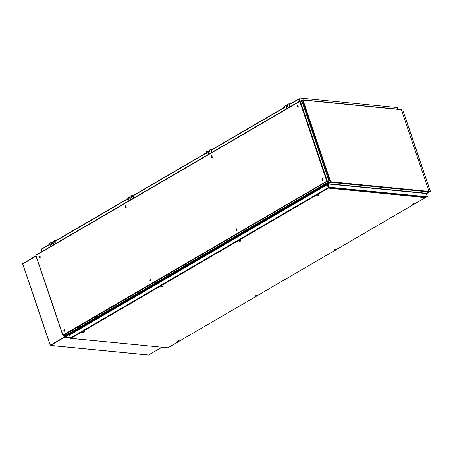 <?xml version="1.0" encoding="UTF-8"?>
<svg xmlns="http://www.w3.org/2000/svg" width="453" height="453" viewBox="0 0 453 453"><rect width="100%" height="100%" fill="white"/><g stroke="black" fill="none" stroke-linecap="round" stroke-linejoin="round"><path stroke-width="0.68" d="M305.231 108.035L302.695 100.47M305.322 108.001L304.977 107.695L304.484 107.984M302.904 100.351L302.683 100.538M301.59 101.166L302.944 100.458M305.345 107.559L304.977 107.695M300.945 101.104L302.859 100.209L330.514 181.947M330.35 182.18L327.666 174.716L327.932 174.292M64.836 335.758L65.436 336.839L327.904 183.691M327.774 174.665L327.791 174.377M65.436 336.839L65.141 337.009L65.243 336.732M330.379 182.027L330.067 181.823L330.435 181.687M65.141 337.009L70.147 337.36M330.067 181.823L65.068 336.449L64.785 337.174L50.623 345.441L50.289 345.26M327.174 175.005L328.034 174.586M397.825 109.15L397.281 107.548L298.918 97.967L299.807 101.104M298.918 97.967L299.954 101.025M400.95 109.507L401.369 109.7L429.014 191.364L428.838 191.902L426.392 193.544L427.49 196.789L329.127 187.214L328.029 183.969L330.475 182.327L330.65 181.789L303.006 100.119L302.587 99.926L300.628 101.076M330.413 182.14L328.051 183.522L327.881 184.054L328.98 187.299L427.49 196.789M305.481 107.961L304.62 108.386M327.898 174.184L327.038 174.609M425.582 196.704L425.656 197.27M168.012 347.734L167.689 347.751M70.487 338.085L70.928 338.334L70.436 338.017L69.451 335.101L327.168 184.722L328.402 188.097L327.338 184.722L328.097 184.694M70.408 338.131L69.479 335.186M70.436 338.017L328.153 187.638L328.402 188.097L70.928 338.334L167.938 347.779L178.057 341.873M328.278 187.65L327.168 184.722M328.334 187.91L328.266 187.627M425.684 197.015L328.47 187.548L327.485 184.637M430.22 191.257L428.917 191.087M430.35 191.206L403.283 111.245L401.817 111.013M429.025 191.421L430.186 191.274L428.951 191.189M426.449 193.714L430.18 191.534L428.968 191.24M403.045 111.132L401.783 110.923M430.254 191.24L403.181 111.149M41.721 251.698L41.138 249.207L50.006 244.065L41.138 249.207M299.065 98.918L298.674 98.935L299.439 101.319M298.878 99.128L299.535 101.262M299.133 99.128L299.727 101.149M298.895 99.207L299.58 101.234M289.382 104.66L298.85 99.218M40.974 249.699L41.665 251.732M285.718 105.628L284.393 106.534L285.741 105.6L286.925 105.702M288.816 103.822L287.491 104.728L288.844 103.794L290.158 103.907M285.401 109.507L284.393 106.534M290.096 106.772L289.456 104.315M288.821 103.952L289.824 106.925M288.499 107.701L287.491 104.728M285.724 105.759L286.726 108.737M207.514 151.262L206.194 152.168L207.542 151.228L208.725 151.33M210.611 149.45L209.292 150.356L210.639 149.422L211.953 149.535M207.197 155.141L206.194 152.168M211.891 152.401L211.257 149.943M210.617 149.586L211.625 152.559M210.294 153.335L209.292 150.356M207.519 151.393L208.527 154.365M129.315 196.891L127.989 197.797L129.337 196.862L130.521 196.964M132.412 195.084L131.087 195.99L132.44 195.05L133.754 195.169M128.997 200.77L127.989 197.797M133.692 198.029L133.052 195.577M132.418 195.215L133.42 198.188M132.095 198.963L131.087 195.99M129.32 197.021L130.322 199.994M51.11 242.525L49.79 243.431L51.138 242.491L52.322 242.593M54.207 240.713L52.888 241.619L54.235 240.685L55.549 240.798M50.793 246.404L49.79 243.431M55.487 243.663L54.853 241.206M54.213 240.843L55.221 243.822M53.89 244.592L52.888 241.619M51.115 242.655L52.123 245.628M287.672 105.266L286.449 105.979L286.891 108.641M209.473 150.894L208.25 151.613L208.12 152.587L208.691 154.269M131.268 196.528L130.045 197.242L130.487 199.903M53.069 242.157L51.846 242.87L51.716 243.844L52.288 245.532M413.81 203.89L413.317 203.686L411.992 204.501M413.753 204.201L413.379 203.867L412.224 204.722M335.605 249.518L335.112 249.314L333.787 250.135M335.554 249.835L335.175 249.495L334.025 250.35M257.406 295.152L256.913 294.948L255.588 295.764M257.349 295.464L256.976 295.13L255.82 295.985M179.201 340.781L178.709 340.577L177.383 341.398M179.15 341.098L178.771 340.758L177.621 341.613M413.697 204.535L412.389 204.705L412.7 204.949M413.782 204.382L413.289 203.952L412.168 204.546L412.309 204.881M412.921 204.898L413.306 204.767M412.949 204.92L413.312 204.773M335.497 250.169L335.186 249.926L334.184 250.339L334.495 250.577M335.582 250.016L335.084 249.58L333.963 250.175L334.11 250.515M334.716 250.441L335.163 250.39M334.75 250.554L335.192 250.424M257.293 295.798L255.985 295.968L256.296 296.205M257.378 295.645L256.885 295.214L255.764 295.809L255.905 296.143M256.517 296.069L256.959 296.019M256.545 296.183L256.987 296.052M179.094 341.432L177.78 341.596L178.091 341.839M179.178 341.273L178.68 340.843L177.559 341.437L177.706 341.772M178.312 341.698L178.759 341.653M178.346 341.817L178.788 341.687M319.031 194.614L317.157 195.249M318.957 194.971L317.428 195.492M322.655 180.685L323.125 180.6L322.853 178.68M321.975 180.164L323 180.588L322.791 178.675L322.083 179.06M236.636 230.877L237.1 230.792L236.828 228.878M235.951 230.356L236.976 230.781L236.766 228.867L236.058 229.252M240.832 240.249L238.958 240.883M240.758 240.605L239.229 241.121M150.611 281.07L151.081 280.99L150.804 279.071M149.932 280.554L150.957 280.973L150.747 279.059L150.039 279.45M162.627 285.877L160.753 286.511M162.553 286.234L161.025 286.755M64.586 331.268L65.056 331.183L64.785 329.263M63.907 330.747L64.932 331.171L64.722 329.252L64.015 329.642M84.428 331.511L82.554 332.145M84.354 331.868L82.825 332.383M39.745 257.87L40.215 257.785L39.938 255.866M39.066 257.349L40.09 257.768L39.881 255.854L39.173 256.245M125.77 207.672L126.234 207.587L125.962 205.673M125.085 207.157L126.11 207.576L125.9 205.662L125.192 206.047M211.789 157.48L212.259 157.395L211.987 155.475M211.109 156.959L212.134 157.384L211.925 155.47L211.217 155.855M297.814 107.287L298.278 107.202L298.006 105.283M297.128 106.766L298.153 107.191L297.944 105.277L297.236 105.662M322.576 179.501L322.151 179.326L322.026 179.722L322.468 179.631L322.162 179.62M321.896 179.988L322.706 180.356L323.034 179.326L322.23 178.952L321.896 179.988M322.519 180.464L322.938 180.407L322.672 178.873M322.366 179.445L322.536 179.932M322.026 179.722L322.394 180.051M322.191 179.53L322.468 179.716M318.635 195.486L318.957 195.101L318.029 195.22L317.542 195.679L317.938 195.713M318.901 194.852L317.406 195.356M318.51 195.566L317.496 195.639M236.557 229.694L236.132 229.518L236.002 229.914L236.443 229.824L236.138 229.818M235.877 230.181L236.681 230.549L237.01 229.518L236.206 229.15L235.877 230.181M236.494 230.656L236.913 230.6L236.653 229.065M236.341 229.637L236.511 230.13M236.002 229.914L236.375 230.243M236.166 229.722L236.443 229.914M240.43 241.121L240.753 240.736L239.824 240.854L239.343 241.313L239.739 241.341M240.702 240.481L239.201 240.99M240.311 241.194L239.297 241.268M150.532 279.886L150.107 279.716L149.983 280.107L150.424 280.022L150.113 280.011M149.852 280.373L150.656 280.747L150.991 279.711L150.186 279.342L149.852 280.373M150.475 280.849L150.894 280.792L150.628 279.263M150.322 279.829L150.492 280.322M149.983 280.107L150.351 280.435M150.147 279.914L150.424 280.107M162.231 286.749L162.553 286.364L161.625 286.483L161.138 286.942L161.534 286.976M162.497 286.115L161.002 286.619M162.106 286.828L161.092 286.902M64.513 330.084L64.088 329.909L63.958 330.305L64.4 330.214L64.094 330.203M63.833 330.571L64.637 330.939L64.966 329.903L64.162 329.535L63.833 330.571M64.451 331.041L64.87 330.984L64.609 329.456M64.298 330.027L64.468 330.514M63.958 330.305L64.332 330.633M64.122 330.107L64.4 330.299M84.026 332.377L84.349 331.998L83.42 332.117L82.939 332.576L83.335 332.604M84.298 331.743L82.797 332.253M83.907 332.457L82.893 332.53M39.666 256.681L39.241 256.511L39.117 256.902L39.558 256.817L39.247 256.806M38.986 257.168L39.79 257.542L40.124 256.506L39.32 256.138L38.986 257.168M39.609 257.644L40.028 257.587L39.762 256.058M39.456 256.625L39.626 257.117M39.117 256.902L39.485 257.23M39.281 256.709L39.558 256.902M125.691 206.489L125.266 206.319L125.136 206.71L125.577 206.625L125.271 206.613M125.011 206.976L125.815 207.344L126.144 206.313L125.339 205.945L125.011 206.976M125.628 207.451L126.047 207.395L125.787 205.86M125.475 206.432L125.645 206.925M125.136 206.71L125.509 207.038M125.3 206.517L125.577 206.71M211.71 156.296L211.285 156.121L211.16 156.517L211.602 156.427L211.296 156.415M211.03 156.783L211.84 157.151L212.168 156.121L211.364 155.747L211.03 156.783M211.653 157.259L212.072 157.202L211.806 155.668M211.5 156.24L211.67 156.727M211.16 156.517L211.528 156.846M211.325 156.325L211.602 156.511M297.734 106.104L297.31 105.928L297.185 106.325L297.621 106.234L297.315 106.223M297.055 106.591L297.859 106.959L298.193 105.923L297.383 105.555L297.055 106.591M297.678 107.067L298.097 107.01L297.831 105.475M297.519 106.047L297.689 106.534M297.185 106.325L297.553 106.653M297.344 106.127L297.621 106.319M65.124 335.645L63.199 335.594L62.95 335.135L63.086 335.497M35.94 255.356L299.824 101.127M327.213 181.285L328.969 181.438M326.896 181.211L328.986 181.681L64.921 335.764M299.954 101.268L301.766 101.274M300.016 101.013L299.767 101.427L300.26 101.127L302.072 101.563M300.26 101.127L327.36 181.2L326.772 181.2L299.767 101.427L35.946 255.362L62.95 335.135L326.772 181.2M63.199 335.594L327.202 181.33M329.082 181.359L301.981 101.296M328.663 179.903L302.621 102.967M66.534 334.852L327.785 182.412M22.78 264.059L35.985 256.036M64.841 336.738L50.215 345.254M22.661 263.912L50.204 345.282L64.977 336.636M22.701 263.725L35.929 255.866M148.482 355.005L162.004 347.253M50.43 345.186L64.909 336.698M302.564 100.328L301.194 101.127M426.392 193.544L328.029 183.969M401.369 109.7L303.006 100.119M429.014 191.364L330.65 181.789M428.838 191.902L330.475 182.327M426.477 193.278L328.114 183.703M305.112 108.097L327.53 174.32M413.793 204.32L425.412 197.542L328.402 188.097M179.19 341.211L256.262 296.239M257.389 295.571L255.854 296.086L257.389 295.583L334.461 250.611M335.588 249.943L334.059 250.458L335.594 249.948L412.666 204.977M54.7 241.324L128.205 198.437M54.773 241.551L128.284 198.663M41.002 249.586L50.079 244.292M289.308 104.433L298.652 98.981M211.104 150.062L284.609 107.174L211.104 150.034M211.177 150.288L284.688 107.401M132.905 195.696L206.409 152.803M132.978 195.923L206.483 153.029M287.927 106.019L286.324 106.953M209.728 151.647L208.12 152.587M131.523 197.276L129.92 198.216M53.324 242.91L51.716 243.844M413.793 204.309L412.258 204.83L413.793 204.309M179.184 341.2L177.655 341.721L179.184 341.2M322.021 180.215L322.746 180.385L322.581 178.856L322.253 178.929L322.615 180.481M318.991 195.152L317.468 195.6L317.372 195.317M235.996 230.407L236.404 230.656L236.115 229.212M236.591 230.673L236.557 229.048L236.234 229.122M240.786 240.786L239.263 241.228L239.173 240.945M149.977 280.605L150.702 280.775L150.538 279.241L150.09 279.405M162.587 286.415L161.064 286.862L160.968 286.579M63.952 330.798L64.683 330.967L64.513 329.439L64.071 329.603M84.383 332.043L82.859 332.491L82.769 332.208M39.111 257.4L39.836 257.57L39.671 256.036L39.224 256.2M125.13 207.202L125.86 207.378L125.691 205.843L125.249 206.007M211.155 157.01L211.879 157.185L211.715 155.651L211.387 155.724L211.749 157.276M297.174 106.817L297.904 106.987L297.734 105.458L297.411 105.532M303.572 103.884L303.08 103.833M328.974 178.924L328.482 178.873M327.683 182.944L327.191 182.899M67.701 334.648L67.208 334.597M50.345 345.152L22.786 263.737M64.507 336.885L64.105 335.684M148.737 354.993L50.623 345.441M70.266 337.712L64.785 337.174M302.615 100.266L301.149 101.127M64.932 336.602L64.637 335.735M401.115 109.467L302.751 99.892M425.52 197.508L413.799 204.348M412.717 204.983L335.594 249.982M334.512 250.611L257.395 295.611M256.313 296.239L179.19 341.239M178.108 341.873L167.989 347.779M167.808 347.819L70.73 338.368M426.46 193.737L430.231 191.534M128.199 198.408L54.7 241.296M298.674 98.935L289.303 104.405M206.398 152.78L132.899 195.668M285.741 105.6L284.416 106.376M288.844 103.794L287.513 104.564M207.542 151.228L206.211 152.004M210.639 149.422L209.314 150.198M129.337 196.862L128.012 197.633M132.44 195.05L131.11 195.826M51.138 242.491L49.807 243.267M54.235 240.685L52.91 241.46M322.768 178.873L322.242 178.935M318.408 195.662L318.901 194.801M236.749 229.065L236.217 229.127M240.203 241.29L240.702 240.43M150.572 280.866L150.198 279.32L150.724 279.263M162.004 286.919L162.497 286.058M64.547 331.064L64.173 329.512L64.705 329.456M83.799 332.553L84.298 331.692M39.705 257.666L39.332 256.115L39.858 256.058M125.724 207.468L125.351 205.922L125.883 205.866M211.902 155.668L211.375 155.73M297.768 107.084L297.395 105.532L297.927 105.475M35.9 255.096L299.903 101.047M62.848 335.384L35.781 255.424M329.037 181.398L302.094 101.404M329.031 181.687L65.034 335.73M148.578 355.033L50.459 345.48"/></g></svg>
